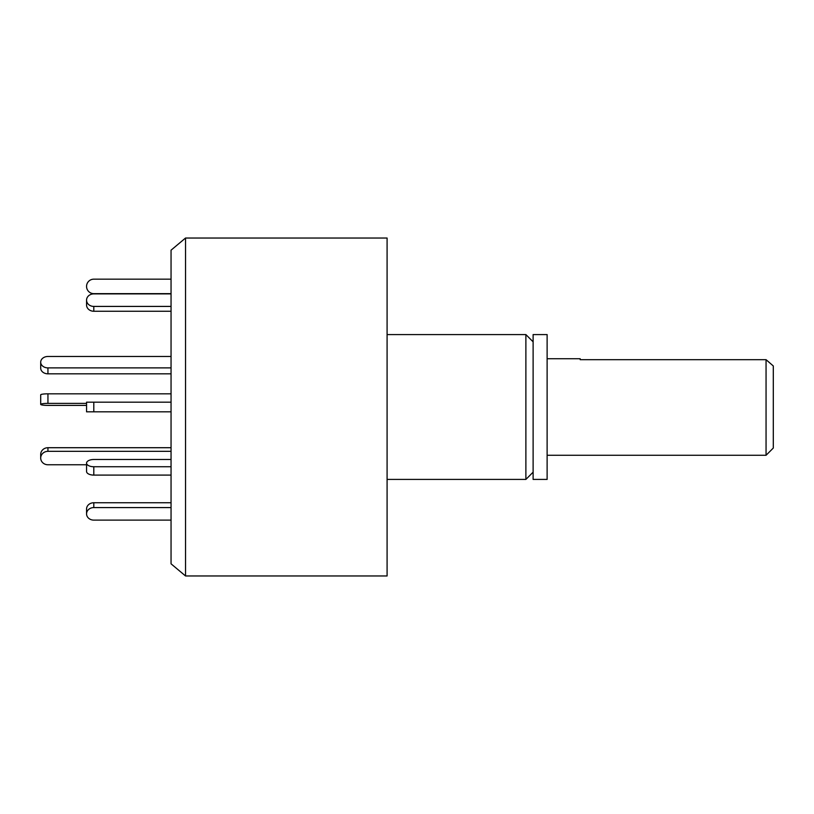<?xml version="1.0" encoding="UTF-8"?>
<svg xmlns="http://www.w3.org/2000/svg" width="814" height="814" viewBox="0 0 814 814"><rect width="100%" height="100%" fill="white"/><g stroke="black" fill="none" stroke-linecap="round" stroke-linejoin="round"><path stroke-width="1.22" d="M533.119 472.171L525.885 479.415L525.885 334.585L387.088 334.585M387.088 575.966L387.088 238.034L185.531 238.034L185.531 575.966L387.088 575.966M185.531 238.034L171.052 250.183L171.052 563.817L185.531 575.966M533.119 479.415L533.119 334.585L547.12 334.585L547.12 479.415L533.119 479.415M47.945 367.887L47.945 373.829A7.245 5.708 0 0 1 40.7 368.121L40.7 362.179A7.245 5.708 0 0 0 47.945 367.887L171.052 367.887M171.052 356.471L47.945 356.471A7.245 5.708 0 0 0 40.7 362.179M47.945 373.829L171.052 373.829M93.803 306.42L93.803 311.253A7.245 6.268 0 0 1 86.559 304.975L86.559 300.152A7.245 6.268 0 0 0 93.803 306.42L171.052 306.42M171.052 293.885L93.803 293.885A7.245 6.268 0 0 0 86.559 300.152M93.803 311.253L171.052 311.253M171.052 466.737L93.803 466.737A7.245 3.622 180 0 1 86.559 463.115L86.559 471.479L86.559 464.763L47.945 464.763A7.245 6.716 -0 0 1 40.7 458.048L40.7 454.426A7.245 6.716 -0 0 1 47.945 447.71L171.052 447.71M40.7 458.048A7.245 6.716 -0 0 1 47.945 451.332L171.052 451.332M171.052 393.823L47.945 393.823A7.245 1.007 180 0 0 40.7 394.831L40.7 404.385A7.245 1.007 180 0 0 47.945 405.403L86.559 405.403M86.559 403.378L47.945 403.378A7.245 1.007 180 0 0 40.7 404.385M171.052 520.115L93.803 520.115A7.245 6.268 0 0 1 86.559 513.848L86.559 509.025A7.245 6.268 0 0 1 93.803 502.747L171.052 502.747M86.559 513.848A7.245 6.268 0 0 1 93.803 507.58L171.052 507.58M171.052 475.101L93.803 475.101A7.245 3.622 180 0 1 86.559 471.479M86.559 463.115A7.245 3.622 180 0 1 93.803 459.493L171.052 459.493M171.052 402.177L86.559 402.177L86.559 411.823L171.052 411.823M171.052 279.171L93.803 279.171A7.245 7.245 0 0 0 86.559 286.406A7.245 7.245 0 0 0 93.803 293.651L171.052 293.651M773.3 407L773.3 448.036L766.055 455.28L766.055 359.676L773.3 365.964L773.3 407M580.189 359.676L580.189 358.72L580.189 359.676L766.055 359.676M47.945 447.71L47.945 451.332M47.945 403.378L47.945 393.823M93.803 502.747L93.803 507.58M93.803 466.737L93.803 475.101M93.803 402.177L93.803 411.823M525.885 479.415L387.088 479.415M533.119 341.829L525.885 334.585M766.055 455.28L547.12 455.28M580.189 358.72L547.12 358.72"/></g></svg>
